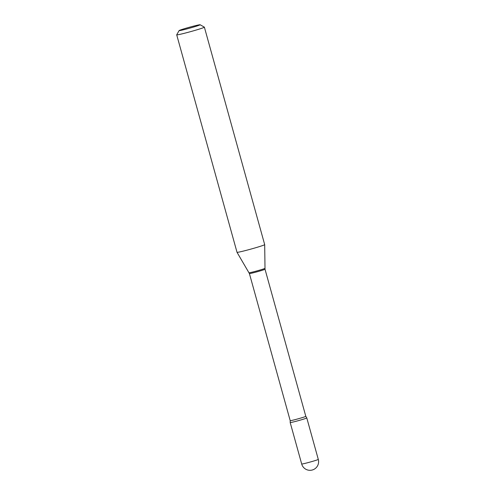<?xml version="1.0" encoding="UTF-8"?>
<svg xmlns="http://www.w3.org/2000/svg" width="495" height="495" viewBox="0 0 495 495"><rect width="100%" height="100%" fill="white"/><g stroke="black" fill="none" stroke-linecap="round" stroke-linejoin="round"><path stroke-width="0.74" d="M301.69 464.007A8.613 8.613 0 0 0 311.058 470.25A8.613 8.613 0 0 0 318.291 459.397A8.613 0.377 -15.5 0 1 312.444 461.396A8.613 0.377 -15.5 0 1 302.055 464.013A8.613 0.377 -15.5 0 1 301.69 464.007L290.188 422.538A8.613 0.377 -15.5 0 0 300.941 419.927A8.613 0.377 -15.5 0 0 306.789 417.935L305.805 416.326L265.017 269.231L264.689 244.635A14.355 0.625 -15.5 0 0 264.689 244.629L204.379 27.163A14.355 0.625 -15.5 0 0 204.361 27.138L200.122 24.75A10.915 0.476 -15.5 0 0 199.671 24.756A10.915 0.476 -15.5 0 0 188.218 27.584A10.915 0.476 -15.5 0 0 179.116 30.579A10.915 0.476 -15.5 0 0 179.58 30.61A10.915 0.476 -15.5 0 0 191.485 27.652A10.915 0.476 -15.5 0 0 200.122 24.75M305.805 416.326A8.099 0.353 -15.5 0 1 299.215 418.516A8.099 0.353 -15.5 0 1 290.553 420.657A8.099 0.353 -15.5 0 1 290.2 420.651L290.188 422.526A8.613 0.377 -15.5 0 0 290.559 422.544A8.613 0.377 -15.5 0 0 299.89 420.23A8.613 0.377 -15.5 0 0 306.782 417.922L318.291 459.397M179.116 30.579L176.715 34.805A14.355 0.625 -15.5 0 0 176.709 34.836A14.355 0.625 -15.5 0 0 177.328 34.848A14.355 0.625 -15.5 0 0 192.697 31.049A14.355 0.625 -15.5 0 0 204.379 27.163M290.2 420.651L249.406 273.556L237.018 252.308A14.355 0.625 -15.5 0 0 237.018 252.308A14.355 0.625 -15.5 0 0 237.637 252.314A14.355 0.625 -15.5 0 0 252.926 248.533A14.355 0.625 -15.5 0 0 264.689 244.635M249.406 273.556A8.099 0.353 -15.5 0 0 249.758 273.562A8.099 0.353 -15.5 0 0 258.427 271.421A8.099 0.353 -15.5 0 0 265.017 269.231M249.059 272.733A8.217 0.359 -15.5 0 0 249.412 272.739A8.217 0.359 -15.5 0 0 258.161 270.573A8.217 0.359 -15.5 0 0 264.893 268.339M237.018 252.302L176.709 34.836"/></g></svg>
